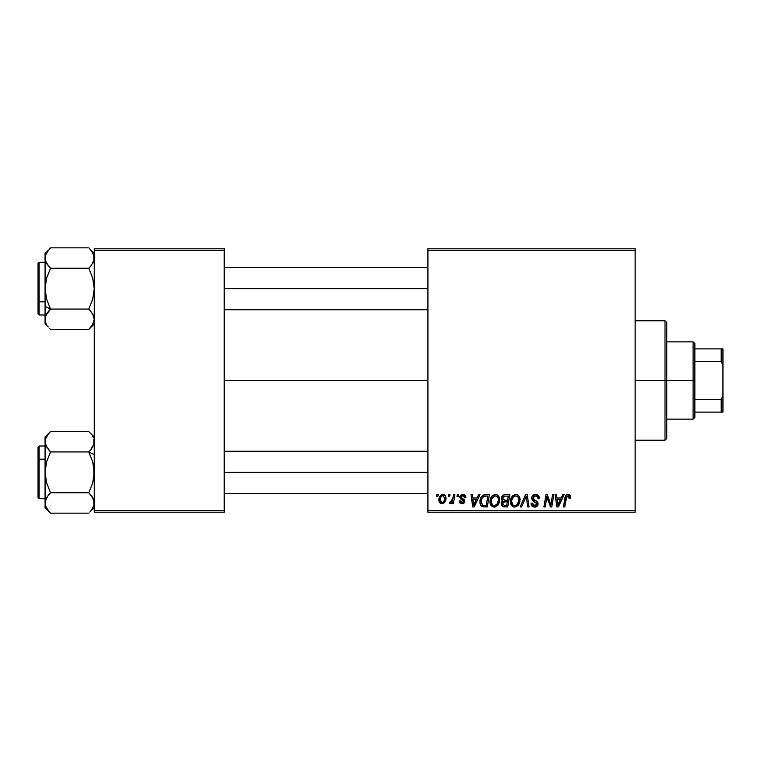<?xml version="1.0" encoding="UTF-8"?>
<svg xmlns="http://www.w3.org/2000/svg" width="761" height="761" viewBox="0 0 761 761"><rect width="100%" height="100%" fill="white"/><g stroke="black" fill="none" stroke-linecap="round" stroke-linejoin="round"><path stroke-width="1.14" d="M224.2 380.5L427.92 380.5L224.2 380.5M427.92 512.21L635.14 512.21L635.14 510.46L427.92 510.46L427.92 250.54L635.14 250.54L635.14 510.46L635.14 248.79L427.92 248.79L635.14 248.79L635.14 250.54L427.92 250.54L427.92 248.79L427.92 510.46L635.14 510.46L635.14 512.21L427.92 512.21L427.92 510.46L427.92 512.21M457.294 494.65L457 496.41L458.303 496.41L458.569 494.65L457.294 494.65L458.569 494.65L457.294 494.65L457 496.41L458.303 496.41L458.569 494.65L458.303 496.41L457 496.41L457.294 494.65M448.667 494.65L448.372 496.41L449.684 496.41L449.951 494.65L448.667 494.65L449.951 494.65L448.667 494.65L448.372 496.41L449.684 496.41L449.951 494.65L449.684 496.41L448.372 496.41L448.667 494.65M495.382 494.488L492.091 495.972L490.094 500.396L490.988 505.333L493.784 507.073L497.561 505.646L499.511 501.252L498.826 496.619L497.199 494.935L495.382 494.488C491.787 495.344 489.998 497.723 490.017 501.632C489.932 504.743 491.349 506.569 494.27 507.102L497.913 505.247L499.597 499.806C499.616 496.781 498.208 495.011 495.382 494.488L495.62 494.498M478.583 494.65L477.08 497.998L472.714 497.998L472.296 494.65L471.011 494.65L472.695 506.94L474.255 506.94L479.972 494.65L478.583 494.65L479.972 494.65L478.583 494.65L477.08 497.998L472.714 497.998L472.296 494.65L471.011 494.65L472.695 506.94L474.255 506.94L479.972 494.65L474.255 506.94L472.695 506.94L471.011 494.65L472.296 494.65M504.895 494.65L502.869 495.316L501.613 497.057L501.442 499.245L502.888 500.957L501.594 502.193L501.28 504.819L502.888 506.74L507.739 506.94L509.813 494.65L504.895 494.65C502.688 494.935 501.509 496.21 501.356 498.474L502.888 500.957L501.195 503.953L502.888 506.74L507.739 506.94L509.813 494.65L507.739 506.94L502.688 506.655M521.58 506.94L520.201 506.94L525.566 494.65L520.201 506.94L521.58 506.94L526.184 496.41L527.792 506.94L529.085 506.94L527.202 494.65L525.566 494.65L527.202 494.65L525.566 494.65L520.201 506.94L521.58 506.94L526.184 496.41L527.792 506.94L529.085 506.94L527.202 494.65L529.085 506.94L527.792 506.94M570.484 497.199L570.17 495.668L569.009 494.65L567.345 494.555L565.803 495.573L563.435 506.94L564.738 506.94L566.707 496.543L568.438 496.029L569.085 498.484L570.37 498.322L570.484 497.199L570.37 498.322L570.484 497.199L567.972 494.488C566.117 494.783 565.109 495.934 564.957 497.932L563.435 506.94L564.738 506.94L566.213 498.236L567.887 495.925L569.209 497.409L569.085 498.484L570.37 498.322L569.085 498.484L569.142 496.866M551.278 502.155L552.591 494.65L550.878 505.066L547.33 494.65L545.989 494.65L543.906 506.94L545.209 506.94L546.912 496.514L550.431 506.94L551.782 506.94L553.884 494.65L552.591 494.65L553.884 494.65L552.591 494.65L550.878 505.066L547.33 494.65L545.989 494.65L543.906 506.94L545.209 506.94L546.912 496.514L550.431 506.94L551.782 506.94L553.884 494.65L551.782 506.94L550.431 506.94M562.721 494.65L561.209 497.998L556.843 497.998L556.434 494.65L555.149 494.65L556.833 506.94L558.393 506.94L564.101 494.65L562.721 494.65L564.101 494.65L562.721 494.65L561.209 497.998L556.843 497.998L556.434 494.65L555.149 494.65L556.833 506.94L558.393 506.94L564.101 494.65L558.393 506.94L556.833 506.94L555.149 494.65L556.434 494.65M535.544 494.488L532.824 495.459L531.701 497.732L532.481 500.453L536.771 503.611L536.144 505.256L534.45 505.656L532.7 504.724L532.329 503.145L531.054 503.268L531.616 505.561L533.927 507.054L537.104 506.255L538.056 503.44L536.943 501.404L533.299 499.064L533.166 497.114L534.136 496.191L536.115 495.982L537.666 496.847L538.075 498.797L539.349 498.655L538.474 495.601L535.544 494.488C533.204 494.593 531.92 495.801 531.692 498.103L536.8 503.915L534.679 505.665L532.329 503.145L531.045 503.544C531.216 505.78 532.415 506.969 534.631 507.102C536.771 507.035 537.913 505.941 538.075 503.839L536.629 501.157L533.299 499.064L532.966 497.989L535.459 495.925L537.751 496.99L538.075 498.797L539.349 498.655C539.397 496.02 538.122 494.631 535.544 494.488M515.815 494.488L512.524 495.972L510.526 500.396L511.421 505.333L514.217 507.073L518.003 505.646L519.953 501.252L519.259 496.619L517.632 494.935L515.815 494.488C512.22 495.344 510.431 497.723 510.46 501.632C510.374 504.743 511.782 506.569 514.702 507.102L518.355 505.247L520.039 499.806C520.048 496.781 518.641 495.011 515.815 494.488L516.053 494.498M465.913 497.523L464.619 494.916L462.583 494.498L460.776 495.135L459.901 496.524L460.005 497.96L463.297 500.538L463.497 501.651L461.832 502.612L460.481 500.881L459.206 501.033L459.834 502.859L462.631 503.715L464.695 501.975L464.4 499.863L461.28 497.58L461.651 495.934L463.706 495.82L464.638 497.846L465.913 497.523C465.827 495.573 464.809 494.564 462.859 494.488L459.844 497.076L460.491 498.702L463.516 501.404L462.174 502.631L460.481 500.881L459.206 501.033C459.359 502.802 460.329 503.706 462.117 503.753L464.8 501.204L461.128 496.981L462.802 495.611L464.638 497.846L465.913 497.684L464.619 497.437M485.746 494.65L483.283 495.145L481.38 496.923L480.172 499.825L479.991 502.66L480.514 504.838L481.979 506.493L487.306 506.94L489.38 494.65L483.768 494.945C481.152 496.457 479.887 498.778 479.963 501.908C479.81 504.201 480.714 505.827 482.674 506.788L487.306 506.94L489.38 494.65L487.306 506.94L482.864 506.826M442.912 494.488C440.181 495.173 438.85 497.019 438.935 500.015C438.878 502.174 439.868 503.421 441.913 503.753C444.728 503.069 446.079 501.176 445.956 498.055C445.956 495.944 444.938 494.764 442.912 494.488L440.705 495.363L439.145 498.141L439.287 501.984L441.247 503.677L443.758 503.221L445.47 500.909L445.565 496.134L442.912 494.488L444.491 494.926M453.594 494.65L452.31 500.643L451.206 502.127L449.979 502.032L449.466 503.43L451.045 503.516L452.415 501.746L452.082 503.592L453.385 503.592L454.888 494.65L453.594 494.65L454.888 494.65L453.594 494.65L452.947 498.227L449.466 503.43L450.341 503.753L452.415 501.746L452.082 503.592L453.385 503.592L454.888 494.65L453.385 503.592L452.082 503.592M436.852 494.65L436.557 496.41L437.87 496.41L438.136 494.65L436.852 494.65L438.136 494.65L436.852 494.65L436.557 496.41L437.87 496.41L438.136 494.65L437.87 496.41L436.557 496.41L436.852 494.65M94.25 512.21L224.2 512.21L224.2 510.46L94.25 510.46L94.25 250.54L224.2 250.54L224.2 510.46L224.2 248.79L94.25 248.79L224.2 248.79L224.2 250.54L94.25 250.54L94.25 248.79L94.25 510.46L224.2 510.46L224.2 512.21L94.25 512.21L94.25 510.46L94.25 512.21M548.329 501.147L548.015 500.262M548.063 500.396L547.891 499.891M547.73 499.406L547.387 498.322M546.455 499.739L545.209 506.94L543.906 506.94L545.989 494.65L547.33 494.65L550.165 502.555M550.66 504.22L550.878 505.066L550.945 504.334M546.912 496.514L547.064 497.114M557.471 502.536L557.023 499.435L560.515 499.435L557.794 505.599L557.023 499.435L560.515 499.435L557.737 504.828M557.556 503.183L557.632 503.782M569.085 498.484L569.209 497.409L569.085 498.484M568.438 496.029L567.687 495.944M566.26 497.932L564.738 506.94L563.435 506.94L564.957 497.932M565.49 496.124L565.794 495.582M569.247 494.764L569.865 495.23M570.132 495.601L570.455 496.686M569.19 497.684L569.133 498.217M535.953 494.498L537.123 494.717M538.94 496.353L539.264 497.475M539.349 498.655L538.075 498.797M538.084 498.407L537.561 496.714M537.323 496.495L536.315 496.02M536.125 495.982L535.459 495.925M534.831 495.982L534.355 496.096M533.746 496.429L533.261 496.943M535.088 500.262L536.629 501.157M537.875 502.688L538.046 503.402M538.027 504.495L537.542 505.742M535.944 506.921L535.297 507.064M533.908 507.054L531.625 505.57M531.292 504.914L531.111 504.258M531.045 503.544L532.329 503.145M533.004 505.066L533.756 505.523M534.222 505.637L535.069 505.646M535.449 505.58L536.144 505.256M536.714 504.486L535.792 502.469M536.8 503.915L536.429 502.926M535.24 502.136L534.117 501.547M531.825 499.206L531.72 498.674M531.968 496.648L533.014 495.297M533.413 495.021L534.089 494.707M534.612 500.006L533.689 499.425M525.67 497.656L526.184 496.41L526.602 499.616M519.468 497.038L519.982 498.864M519.668 502.669L519.135 504.029M513.78 506.997L514.702 507.102M513.732 506.988L513.218 506.816M511.421 505.323L510.964 504.486M510.66 503.554L510.507 502.612M510.46 501.632L510.469 501.014M510.479 500.985L510.526 500.415M510.536 500.377L510.621 499.815M510.945 498.598L510.764 499.187M511.183 498.027L511.44 497.485M511.459 497.456L511.763 496.933M512.534 495.953L513.466 495.202M514.636 494.66L515.207 494.536M518.688 500.947L517.347 504.305L515.977 505.39M516.795 504.857L514.74 505.665C512.686 505.266 511.687 503.963 511.734 501.765L511.82 502.85M512.876 504.904L511.734 501.765C511.658 498.702 512.99 496.752 515.72 495.925L514.797 496.086M512.904 497.646L512.258 498.912L513.922 496.562L515.72 495.925C517.756 496.315 518.774 497.589 518.755 499.749L518.688 500.976M517.347 504.305L517.708 503.82L517.347 504.305M518.393 502.355L518.022 503.278M515.121 505.637L516.748 504.904M511.963 499.834L512.258 498.912M511.744 501.28L511.792 500.795M518.212 497.456L518.755 499.749M517.309 496.457L515.72 495.925L517.566 496.667M504.591 506.94L503.297 506.845M501.575 505.627L501.28 504.828M501.994 501.604L502.498 501.185M502.517 500.767L501.718 499.967M501.423 497.742L501.604 497.066M501.661 496.933L501.927 496.41M502.878 495.316L504.182 494.726M504.866 500.234L507.577 500.234L508.281 496.086L504.629 496.153L508.281 496.086L507.577 500.234L504.866 500.234L502.631 498.512L504.629 496.153L505.637 496.086M502.507 503.43L503.402 502.022L502.469 503.906L502.783 504.962L503.183 502.184L507.33 501.67L506.693 505.504L504.495 505.504L502.469 503.906M503.183 502.184L503.706 501.889M502.679 498.027L503.335 496.762M505.256 501.67L507.33 501.67L506.693 505.504L504.495 505.504M503.649 501.908L504.714 501.689M464.562 497.019L463.858 495.906M463.849 495.896L462.184 495.687M463.04 495.62L462.498 495.63M462.127 495.696L461.651 495.934M461.156 496.676L461.518 497.894M461.137 496.828L462.393 498.484M461.128 496.981L461.451 497.827M464.8 501.204L464.695 501.984M464.02 503.069L463.135 503.592M461.832 503.744L461.299 503.668M459.406 502.127L459.264 501.585M459.206 501.033L460.481 500.881L460.871 502.079M460.919 502.127L461.499 502.526M461.756 502.593L462.621 502.574M463.497 501.651L462.916 500.224M463.516 501.404L461.004 499.102M461.927 499.663L461.385 499.349M460.491 498.702L459.844 497.076M460.063 496.048L460.386 495.535M461.756 494.631L462.859 494.488M463.478 494.536L464.752 495.002M465.599 495.972L465.818 496.6M464.438 496.629L464.02 496.029M461.965 498.236L462.612 498.607M473.332 502.536L472.895 499.435L476.376 499.435L473.656 505.599L472.895 499.435L476.376 499.435L473.599 504.828M473.418 503.183L473.494 503.782M481.979 506.493L481.38 506.055M480.086 503.421L479.991 502.669M479.972 501.375L480.01 500.871M480.172 499.825L480.334 499.206M480.457 498.816L480.866 497.837M482.788 505.294L481.237 501.994C481.161 498.369 482.816 496.4 486.203 496.086L487.849 496.086L486.25 505.504L483.577 505.466M482.36 505.066L481.237 501.994L481.39 503.43M482.074 498.331L483.473 496.686L485.242 496.134M485.109 496.153L484.329 496.296M483.102 496.971L482.198 498.103M481.808 498.902L482.065 498.341M481.256 501.356L481.237 501.994L481.256 501.356M499.035 497.038L499.539 498.855M498.702 504.029L499.482 501.509M495.316 506.978L494.84 507.064M492.006 506.379L492.786 506.816M490.988 505.333L490.531 504.486M490.227 503.544L490.065 502.612M490.036 500.985L490.094 500.415M490.094 500.377L490.189 499.787M490.74 498.027L491.007 497.494M491.026 497.456L491.321 496.952M492.548 495.544L493.033 495.202M494.203 494.66L494.774 494.536M499.597 499.806L499.587 499.33M498.255 500.947L496.914 504.305L495.544 505.39M494.688 505.637L496.914 504.305L494.308 505.665C492.253 505.266 491.245 503.963 491.302 501.765L491.387 502.85M492.443 504.904L491.302 501.765C491.226 498.702 492.548 496.752 495.287 495.925L494.812 495.972L495.287 495.925C497.323 496.315 498.331 497.589 498.322 499.749L498.255 500.976M496.914 504.305L497.275 503.82L496.914 504.305M497.96 502.355L497.58 503.278M492.472 497.646L491.815 498.912L494.365 496.086M491.52 499.834L491.815 498.912M491.311 501.28L491.349 500.795M498.16 498.398L498.284 499.064M496.866 496.457L495.287 495.925L497.133 496.667M445.917 497.39L445.613 496.248M445.956 498.055L445.946 498.541M445.756 499.977L445.565 500.633M445.47 500.9L445.042 501.794M443.768 503.221L442.417 503.715M439.068 501.337L438.964 500.681M438.992 498.959L439.145 498.141M439.316 497.57L439.506 497.066M440.134 495.991L440.705 495.373M440.752 495.325L441.485 494.84M441.751 502.621L440.21 500.015C440.134 497.818 441.038 496.353 442.902 495.611L444.681 498.189C444.805 500.443 443.901 501.927 441.97 502.631L440.971 502.241M440.809 502.089L440.219 499.663M440.476 498.227L441.18 496.676M444.357 500.291L443.511 501.88M442.626 502.507L442.151 502.621M441.637 496.153L442.531 495.658M441.047 496.895L440.705 497.589M452.034 502.403L451.644 502.954M451.587 503.021L450.712 503.687M449.466 503.43L450.341 503.753L449.466 503.43L449.979 502.032L450.902 502.27M452.31 500.633L452.595 499.796M452.824 498.836L452.947 498.227M514.74 505.665L513.428 505.323M518.593 501.566L518.45 502.155M518.013 503.287L517.708 503.811M486.203 496.086L487.849 496.086L486.25 505.504L484.396 505.504M481.589 499.511L481.808 498.912M494.308 505.665L492.995 505.323M498.16 501.566L498.017 502.155M497.58 503.287L497.275 503.811M440.248 499.311L440.372 498.626M444.643 498.902L444.538 499.606M443.273 502.117L442.664 502.488M694.85 412.11L694.85 380.5L693.1 380.5L693.1 419.14L693.1 380.5L666.75 380.5L693.1 380.5L693.1 341.86L693.1 380.5L694.85 380.5L694.85 417.38L694.85 412.11L722.95 412.11L722.95 395.806L721.19 399.496L694.85 399.496L721.19 399.496L721.19 412.11L721.19 399.496L722.95 395.806L722.95 412.11L694.85 412.11M694.85 361.504L694.85 380.5L694.85 343.62L694.85 361.504L721.19 361.504L722.95 365.194L722.95 395.806L722.95 348.89L694.85 348.89L721.19 348.89L721.19 361.504L721.19 348.89L722.95 348.89L722.95 365.194L721.19 361.504L694.85 361.504M665 380.5L666.75 380.5L666.75 322.55L666.75 438.45L666.75 380.5L665 380.5L665 320.79L665 380.5L635.14 380.5L665 380.5L665 440.21L665 380.5M45.479 260.728L48.343 265.808L45.47 260.7L45.07 258.046L45.479 255.363L48.371 250.226M45.07 258.055L45.47 260.69L45.479 255.373L46.602 252.785L50.54 247.839L88.78 247.839L50.54 247.839L49.541 248.885M89.398 248.476L92.718 252.795L94.25 258.046L93.85 260.7L90.978 265.817L93.85 260.709L93.85 255.401L93.85 260.709L94.25 258.188M47.363 264.505L45.47 260.7L45.07 258.046L45.07 306.322L50.54 309.061L46.611 299.197L45.07 288.657L46.592 278.174L50.54 268.243L88.78 268.243L90.978 265.817L88.78 268.243L92.709 278.107L94.25 288.657L92.728 299.13L88.78 309.061L92.956 314.445M93.841 255.363L91.12 250.445M45.47 321.922L45.479 316.595L48.343 311.487L46.611 313.989L50.54 309.061L46.611 299.197L45.07 288.657L45.07 323.996L48.257 326.926M93.85 316.605L94.25 319.259L93.85 316.605M45.888 315.454L50.54 309.061L88.78 309.061L90.978 311.487L88.78 309.061L50.54 309.061L49.037 310.659M46.535 324.395L46.069 323.482M48.247 250.388L45.07 253.308L45.07 288.657L46.592 278.174L50.54 268.243L49.037 266.645M46.25 253.451L46.602 252.785M94.25 319.411L92.718 314.008L94.25 319.259L93.85 321.903L91.016 326.992M93.156 262.469L92.728 263.287M90.959 250.245L94.25 253.308M89.636 267.368L90.968 265.827M224.2 288.657L427.92 288.657L224.2 288.657M93.841 260.728L93.432 261.851M38.05 276.005L38.05 301.299A1.056 0.523 0 0 0 39.106 301.822L39.106 275.482M45.07 262.307L39.106 262.307L39.106 301.822L45.07 301.822L39.106 301.822L39.106 314.997L39.106 301.822A1.056 0.523 180 0 1 38.05 301.299L38.05 263.42M94.25 319.259L92.728 324.5L88.78 329.465L50.54 329.465L88.78 329.465L89.265 328.971M48.352 265.827L46.602 263.287L50.54 268.243L88.78 268.243L92.709 278.107L94.25 288.657L92.728 299.13L88.78 309.061L92.709 313.989L93.841 316.586M38.05 313.884L38.05 303.706M38.05 301.299L38.05 311.487M49.693 309.946L48.343 311.496M50.54 309.061L45.07 306.322L45.07 323.996M50.055 328.971L49.541 328.429M45.07 319.259L45.47 316.624M45.07 253.308L45.07 258.046L45.479 255.373M93.346 315.244L92.718 314.008M88.78 309.061L90.978 311.487M93.841 500.272L92.709 497.694L94.25 502.954L93.85 505.627L91.016 510.688M92.728 497.713L90.987 495.192L93.85 500.3L94.25 502.954L93.85 500.319L93.85 505.627L90.949 510.774M93.85 439.078L93.85 444.405L90.283 450.341M46.354 446.526L45.07 441.741L45.47 439.087L46.602 436.481L50.54 431.535L88.78 431.535L50.54 431.535L45.07 437.004L45.08 441.589M94.25 441.741L93.85 444.386L90.987 449.504L92.709 447.011L93.85 444.395L92.728 446.973L88.78 451.939L92.709 461.803L94.25 472.343L92.728 482.826L88.78 492.757L50.54 492.757L46.611 482.893L45.07 472.343L46.592 461.87L50.54 451.939L88.78 451.939L90.978 449.513L88.78 451.939L94.25 454.678L88.78 451.939L50.54 451.939L46.364 446.555M45.08 502.812L45.47 500.3L48.343 495.183L46.164 498.531M48.343 495.183L50.54 492.757L48.343 495.183L50.54 492.757L88.78 492.757L92.709 497.684L90.283 494.355M45.07 437.004L45.479 477.708L46.611 482.893L50.54 492.757L48.352 495.173L49.693 493.632M38.05 447.278L38.05 484.995M48.381 433.913L45.47 439.097L45.07 441.741L45.07 502.954L45.47 505.599L45.07 502.954L46.602 497.704M48.209 510.555L45.47 505.608L45.479 500.291L45.07 507.692L50.54 513.161L88.78 513.161L50.54 513.161L46.602 508.205L45.479 505.656M93.85 444.405L93.432 445.546M92.785 436.605L93.251 437.518M89.265 432.029L91.101 434.112M91.073 510.612L89.779 512.115M93.07 507.549L92.728 508.196M427.92 472.343L224.2 472.343L427.92 472.343M45.479 500.272L45.888 499.149M39.106 485.518L39.106 459.178A1.056 0.523 180 0 0 38.05 459.701A1.056 0.523 0 0 1 39.106 459.178L39.106 498.693L38.05 497.637M45.07 459.178L39.106 459.178L45.07 459.178M45.479 444.405L46.611 447.002L45.07 441.741M88.78 451.939L92.709 461.803L93.841 466.988L93.85 477.632L92.728 482.826L88.78 492.757L92.718 497.713M45.07 446.003L39.106 446.003L39.106 459.178L39.106 446.003L38.05 447.059L38.05 497.58M45.07 507.692L45.47 467.064L46.592 461.87L50.54 451.939L45.983 445.756M50.54 431.535L50.055 432.029M48.343 449.513L50.54 451.939M49.922 512.524L48.352 510.736M94.25 437.004L89.779 432.571M90.978 449.513L89.636 451.054M91.957 496.495L90.987 495.192M90.73 511.031L94.25 507.692M94.25 503.107L93.85 505.627M694.85 417.38L693.1 419.14L666.75 419.14M666.75 341.86L693.1 341.86L694.85 343.62M635.14 320.79L665 320.79L666.75 322.55M635.14 440.21L665 440.21L666.75 438.45M224.2 267.577L427.92 267.577M224.2 309.727L427.92 309.727M39.106 262.307L38.05 263.363M45.07 314.997L39.106 314.997L38.05 313.941M94.25 323.996L88.78 329.465M427.92 493.423L224.2 493.423M427.92 451.273L224.2 451.273M45.07 498.693L39.106 498.693"/></g></svg>
